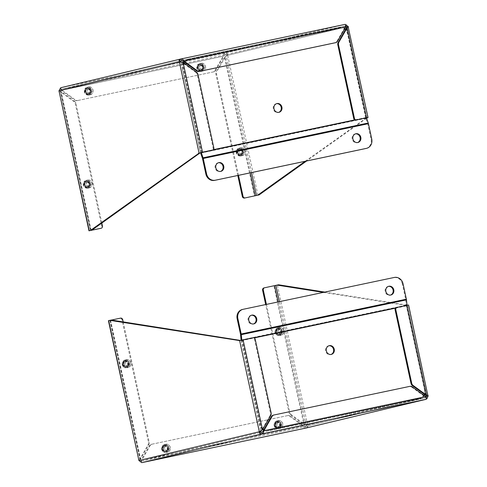 <?xml version="1.0" encoding="UTF-8"?>
<svg xmlns="http://www.w3.org/2000/svg" width="487" height="487" viewBox="0 0 487 487"><rect width="100%" height="100%" fill="white"/><g stroke="black" fill="none" stroke-linecap="round" stroke-linejoin="round"><path stroke-width="0.37" stroke-dasharray="2.44 1.83" d="M140.566 462.102L141.352 460.732L141.827 462.65C141.461 462.583 141.254 461.737 141.2 460.093L149.418 445.8A3.519 3.159 -103.5 0 1 151.311 444.351A3.519 3.159 -103.5 0 1 151.384 444.333L287.263 415.697A3.519 3.159 -103.5 0 1 289.668 416.245L303.078 425.979C303.839 427.464 304.765 428.17 305.842 428.085L307.894 426.837L307.626 424.987L303.888 424.561L290.483 414.827A3.519 3.159 -103.5 0 1 289.053 412.586L265.689 304.552M426.235 399.273L426.003 398.226M426.113 397.532L425.023 396.795L425.735 396.625M426.009 397.246L425.882 397.648L305.495 426.46L425.888 397.648L261.866 432.213L141.48 461.025L141.68 460.605L141.601 461.603M407.619 305.16L408.569 304.978M263.936 287.933L278.558 284.785M324.823 292.09L406.986 305.063M307.894 426.837L306.159 425.297L428.012 396.181L408.307 305.051M305.842 428.085L305.495 426.46L306.615 425.906M149.418 445.8L150.124 445.629L141.912 459.923L303.785 425.808L305.495 426.46L141.48 461.025L141.912 459.923L303.785 425.808L290.374 416.075L289.668 416.245M141.48 461.025L305.495 426.46M161.666 449.312A3.299 2.965 76.5 0 0 165.337 451.912A3.299 2.965 76.5 0 0 167.455 448.01A3.299 2.965 76.5 0 0 163.802 445.489A3.299 2.965 76.5 0 0 161.666 449.312M274.132 425.614A3.299 2.965 76.5 0 0 277.803 428.207A3.299 2.965 76.5 0 0 279.922 424.311A3.299 2.965 76.5 0 0 276.269 421.791A3.299 2.965 76.5 0 0 274.132 425.614M108.412 320.689L119.839 318.303A1.997 1.796 -103.5 0 1 122.018 319.886L148.468 442.214A3.519 3.159 -103.5 0 1 148.091 444.838L139.872 459.131C138.606 459.807 138.29 460.282 138.923 460.544L140.384 460.233L141.352 460.732M412.325 386.891L411.618 387.062A3.519 3.159 76.5 0 0 409.214 386.514L273.335 415.149M411.618 387.062L425.023 396.795L263.15 430.91M395.785 307.833A1.997 1.796 76.5 0 1 396.436 307.541L407.747 305.185M323.362 292.401L406.286 305.489M425.76 396.674L306.159 425.297L304.6 424.396L303.888 424.561L273.895 285.832M305.209 424.67L304.6 424.396L278.12 301.934M162.372 449.142A3.299 2.965 -103.5 0 1 164.509 445.319A3.299 2.965 -103.5 0 1 168.161 447.839A3.299 2.965 -103.5 0 1 166.049 451.741A3.299 2.965 -103.5 0 1 162.372 449.142M274.838 425.443A3.299 2.965 -103.5 0 1 276.975 421.62A3.299 2.965 -103.5 0 1 280.628 424.14A3.299 2.965 -103.5 0 1 278.509 428.036A3.299 2.965 -103.5 0 1 274.838 425.443M150.124 445.629A3.519 3.159 -103.5 0 1 152.017 444.181A3.519 3.159 -103.5 0 1 152.096 444.162L151.384 444.333M287.263 415.697L287.969 415.527A3.519 3.159 -103.5 0 1 290.374 416.075M287.969 415.527L152.096 444.162M261.482 430.368L262.53 429.778M109.879 320.403L139.872 459.131L140.585 458.961L140.384 460.233L110.038 320.343L111.444 320.05M110.038 320.343L111.322 320.032M239.05 340.736L240.426 340.413M270.748 415.484L270.035 415.654A3.519 3.159 76.5 0 0 270.419 413.031L254.518 339.488A1.997 1.796 76.5 0 0 252.339 337.905L240.511 340.425M275.131 332.505A3.299 2.965 76.5 0 0 278.801 335.105A3.299 2.965 76.5 0 0 280.92 331.203A3.299 2.965 76.5 0 0 277.267 328.682A3.299 2.965 76.5 0 0 275.131 332.505M290.483 414.827L291.189 414.656L304.6 424.396M270.035 415.654L261.823 429.948L242.374 340.005M110.586 320.233L140.585 458.961L148.797 444.668L148.091 444.838M122.249 364.72A3.299 2.965 76.5 0 0 125.92 367.32A3.299 2.965 76.5 0 0 128.038 363.424A3.299 2.965 76.5 0 0 124.38 360.904A3.299 2.965 76.5 0 0 122.249 364.72M275.837 332.335A3.299 2.965 -103.5 0 1 277.974 328.512A3.299 2.965 -103.5 0 1 281.626 331.032A3.299 2.965 -103.5 0 1 279.508 334.934A3.299 2.965 -103.5 0 1 275.837 332.335M291.189 414.656A3.519 3.159 -103.5 0 1 289.759 412.416L289.053 412.586M266.407 304.399L289.759 412.416M122.955 364.556A3.299 2.965 76.5 0 0 126.626 367.149A3.299 2.965 76.5 0 0 128.745 363.253A3.299 2.965 76.5 0 0 125.092 360.733A3.299 2.965 76.5 0 0 122.955 364.556M123.199 321.907L149.174 442.044A3.519 3.159 -103.5 0 1 148.797 444.668M424.122 395.456A7.993 7.183 -103.5 0 1 419.958 398.512A7.993 7.183 -103.5 0 1 419.788 398.555L268.66 430.405A7.993 7.183 -103.5 0 1 263.893 429.613M262.98 428.998A7.993 7.183 -103.5 0 1 259.942 424.074L241.881 340.535A0.998 0.438 78.1 0 1 241.838 340.279L241.826 340.109M407.004 305.288L407.022 305.465A0.998 0.438 -101.9 0 0 407.065 305.72L425.127 389.259A7.993 7.183 -103.5 0 1 424.627 394.5M328.895 345.77A4.493 4.042 76.5 0 0 328.634 345.813A4.493 4.042 76.5 0 0 328.536 345.837A4.493 4.042 76.5 0 0 325.651 351.145A4.493 4.042 76.5 0 0 330.63 354.579A4.493 4.042 76.5 0 0 330.977 354.475M241.095 340.267A2.66 1.169 -101.9 0 0 241.175 340.705L259.236 424.244A7.993 7.183 76.5 0 0 262.7 429.479M263.656 430.027A7.993 7.183 76.5 0 0 267.953 430.569L268.66 430.405M419.788 398.555L267.953 430.569M419.076 398.725A7.993 7.183 76.5 0 0 419.246 398.683A7.993 7.183 76.5 0 0 424.414 389.43L425.127 389.259M403.047 283.775L402.335 283.939L405.665 299.347A0.998 0.438 78.1 0 1 405.708 299.608L406.249 305.209A2.66 1.169 -101.9 0 0 406.353 305.891L424.414 389.43M388.437 286.374A4.493 4.042 76.5 0 0 388.169 286.417A4.493 4.042 76.5 0 0 388.078 286.441A4.493 4.042 76.5 0 0 385.193 291.75A4.493 4.042 76.5 0 0 390.166 295.183A4.493 4.042 76.5 0 0 390.519 295.079M251.365 315.259A4.493 4.042 76.5 0 0 251.103 315.302A4.493 4.042 76.5 0 0 251.012 315.326A4.493 4.042 76.5 0 0 248.127 320.635A4.493 4.042 76.5 0 0 253.1 324.068A4.493 4.042 76.5 0 0 253.453 323.965M402.335 283.939A7.993 7.183 76.5 0 0 393.618 277.614L243.202 309.294M125.013 360.039A3.993 3.592 76.5 0 0 124.928 360.057A3.993 3.592 76.5 0 0 122.365 364.775A3.993 3.592 76.5 0 0 126.79 367.831A3.993 3.592 76.5 0 0 129.365 363.156A3.993 3.592 76.5 0 0 125.013 360.039M126.517 359.68A3.993 3.592 -103.5 0 1 130.863 362.797A3.993 3.592 -103.5 0 1 128.288 367.472A3.993 3.592 -103.5 0 1 123.844 364.325A3.993 3.592 -103.5 0 1 126.431 359.698A3.993 3.592 -103.5 0 1 126.517 359.68M124.051 364.276A3.835 3.446 -103.5 0 1 128.41 359.966A3.835 3.446 -103.5 0 1 129.816 366.455A3.835 3.446 -103.5 0 1 124.051 364.276M125.165 360.721A3.293 2.959 -103.5 0 1 128.745 363.29A3.293 2.959 -103.5 0 1 126.626 367.143A3.293 2.959 -103.5 0 1 122.98 364.629A3.293 2.959 -103.5 0 1 125.092 360.739A3.293 2.959 -103.5 0 1 125.165 360.721M126.864 360.977A2.654 2.386 -103.5 0 1 129.731 364.44A2.654 2.386 -103.5 0 1 125.689 365.287A2.654 2.386 -103.5 0 1 126.864 360.977M124.794 360.812A3.293 2.959 76.5 0 0 124.727 360.83A3.293 2.959 76.5 0 0 122.614 364.72A3.293 2.959 76.5 0 0 126.255 367.235A3.293 2.959 76.5 0 0 128.379 363.381A3.293 2.959 76.5 0 0 124.794 360.812M127.886 366.023A2.496 2.24 76.5 0 0 126.833 361.147A2.496 2.24 76.5 0 0 127.886 366.023M124.934 361.439A2.654 2.386 -103.5 0 1 127.795 364.903A2.654 2.386 -103.5 0 1 123.753 365.755A2.654 2.386 -103.5 0 1 124.934 361.439M125.031 361.579A2.496 2.24 76.5 0 0 126.139 366.437A2.496 2.24 76.5 0 0 125.031 361.579M164.436 444.625A3.993 3.592 76.5 0 0 164.35 444.643A3.993 3.592 76.5 0 0 161.787 449.367A3.993 3.592 76.5 0 0 166.207 452.417A3.993 3.592 76.5 0 0 168.782 447.742A3.993 3.592 76.5 0 0 164.436 444.625M165.933 444.266A3.993 3.592 -103.5 0 1 170.28 447.383A3.993 3.592 -103.5 0 1 167.705 452.058A3.993 3.592 -103.5 0 1 163.261 448.911A3.993 3.592 -103.5 0 1 165.848 444.284A3.993 3.592 -103.5 0 1 165.933 444.266M163.474 448.868A3.835 3.446 -103.5 0 1 167.832 444.552A3.835 3.446 -103.5 0 1 169.233 451.047A3.835 3.446 -103.5 0 1 163.474 448.868M164.582 445.313A3.293 2.959 -103.5 0 1 168.167 447.882A3.293 2.959 -103.5 0 1 166.043 451.735A3.293 2.959 -103.5 0 1 162.402 449.221A3.293 2.959 -103.5 0 1 164.509 445.331A3.293 2.959 -103.5 0 1 164.582 445.313M166.286 445.562A2.654 2.386 -103.5 0 1 169.147 449.026A2.654 2.386 -103.5 0 1 165.105 449.878A2.654 2.386 -103.5 0 1 166.286 445.562M164.216 445.404A3.293 2.959 76.5 0 0 164.143 445.416A3.293 2.959 76.5 0 0 162.031 449.306A3.293 2.959 76.5 0 0 165.677 451.82A3.293 2.959 76.5 0 0 167.796 447.967A3.293 2.959 76.5 0 0 164.216 445.404M167.303 450.609A2.496 2.24 76.5 0 0 166.25 445.733A2.496 2.24 76.5 0 0 167.303 450.609M164.35 446.025A2.654 2.386 -103.5 0 1 167.211 449.489A2.654 2.386 -103.5 0 1 163.169 450.341A2.654 2.386 -103.5 0 1 164.35 446.025M164.454 446.165A2.496 2.24 76.5 0 0 162.798 449.124A2.496 2.24 76.5 0 0 167.163 448.113A2.496 2.24 76.5 0 0 164.454 446.165M276.896 420.926A3.993 3.592 76.5 0 0 276.811 420.945A3.993 3.592 76.5 0 0 274.248 425.662A3.993 3.592 76.5 0 0 278.674 428.718A3.993 3.592 76.5 0 0 281.249 424.043A3.993 3.592 76.5 0 0 276.896 420.926M278.4 420.567A3.993 3.592 -103.5 0 1 282.746 423.684A3.993 3.592 -103.5 0 1 280.171 428.359A3.993 3.592 -103.5 0 1 275.727 425.212A3.993 3.592 -103.5 0 1 278.314 420.585A3.993 3.592 -103.5 0 1 278.4 420.567M275.934 425.163A3.835 3.446 -103.5 0 1 280.293 420.853A3.835 3.446 -103.5 0 1 281.699 427.349A3.835 3.446 -103.5 0 1 275.934 425.163M277.048 421.614A3.293 2.959 -103.5 0 1 280.628 424.177A3.293 2.959 -103.5 0 1 278.509 428.03A3.293 2.959 -103.5 0 1 274.863 425.516A3.293 2.959 -103.5 0 1 276.975 421.626A3.293 2.959 -103.5 0 1 277.048 421.614M278.753 421.864A2.654 2.386 -103.5 0 1 281.614 425.328A2.654 2.386 -103.5 0 1 277.572 426.18A2.654 2.386 -103.5 0 1 278.753 421.864M276.677 421.699A3.293 2.959 76.5 0 0 276.61 421.718A3.293 2.959 76.5 0 0 274.498 425.608A3.293 2.959 76.5 0 0 278.144 428.122A3.293 2.959 76.5 0 0 280.262 424.268A3.293 2.959 76.5 0 0 276.677 421.699M279.769 426.91A2.496 2.24 76.5 0 0 278.716 422.034A2.496 2.24 76.5 0 0 279.769 426.91M276.817 422.326A2.654 2.386 -103.5 0 1 279.678 425.79A2.654 2.386 -103.5 0 1 275.636 426.642A2.654 2.386 -103.5 0 1 276.817 422.326M276.914 422.466A2.496 2.24 76.5 0 0 278.022 427.324A2.496 2.24 76.5 0 0 276.914 422.466M277.9 327.818A3.993 3.592 76.5 0 0 277.809 327.836A3.993 3.592 76.5 0 0 275.246 332.56A3.993 3.592 76.5 0 0 279.672 335.61A3.993 3.592 76.5 0 0 282.247 330.935A3.993 3.592 76.5 0 0 277.9 327.818M279.398 327.459A3.993 3.592 -103.5 0 1 283.744 330.576A3.993 3.592 -103.5 0 1 281.169 335.251A3.993 3.592 -103.5 0 1 276.726 332.104A3.993 3.592 -103.5 0 1 279.313 327.477A3.993 3.592 -103.5 0 1 279.398 327.459M276.933 332.061A3.835 3.446 -103.5 0 1 281.297 327.745A3.835 3.446 -103.5 0 1 282.697 334.24A3.835 3.446 -103.5 0 1 276.933 332.061M278.047 328.506A3.293 2.959 -103.5 0 1 281.632 331.075A3.293 2.959 -103.5 0 1 279.508 334.922A3.293 2.959 -103.5 0 1 275.861 332.414A3.293 2.959 -103.5 0 1 277.974 328.518A3.293 2.959 -103.5 0 1 278.047 328.506M279.751 328.755A2.654 2.386 -103.5 0 1 282.612 332.219A2.654 2.386 -103.5 0 1 278.57 333.071A2.654 2.386 -103.5 0 1 279.751 328.755M277.681 328.591A3.293 2.959 76.5 0 0 277.608 328.609A3.293 2.959 76.5 0 0 275.496 332.499A3.293 2.959 76.5 0 0 279.142 335.013A3.293 2.959 76.5 0 0 281.261 331.16A3.293 2.959 76.5 0 0 277.681 328.591M280.768 333.802A2.496 2.24 76.5 0 0 279.715 328.926A2.496 2.24 76.5 0 0 280.768 333.802M277.815 329.218A2.654 2.386 -103.5 0 1 280.676 332.682A2.654 2.386 -103.5 0 1 276.634 333.534A2.654 2.386 -103.5 0 1 277.815 329.218M277.913 329.358A2.496 2.24 76.5 0 0 279.021 334.222A2.496 2.24 76.5 0 0 277.913 329.358M367.776 117.592L348.077 26.462L227.685 55.268L227.167 53.442L224.781 53.162C223.77 53.558 223.223 54.587 223.143 56.261L214.925 70.554A3.519 3.159 -103.5 0 1 213.032 72.003A3.519 3.159 -103.5 0 1 212.959 72.021L77.08 100.657A3.519 3.159 -103.5 0 1 74.675 100.109L61.265 90.375C60.638 88.853 60.467 87.977 60.765 87.727L61.119 89.638L60.449 90.515L58.988 90.825C58.525 91.355 59.012 91.678 60.455 91.793L73.86 101.527A3.519 3.159 -103.5 0 1 75.29 103.768L101.74 226.096A1.997 1.796 -103.5 0 1 100.492 228.403M345.8 26.907L345.088 27.077L345.52 25.975L345.173 24.35L224.781 53.162L225.134 54.788L223.143 56.261L61.265 90.375L61.977 90.205L59.84 88.707M345.399 25.397L345.326 26.401L345.52 25.975L345.8 26.31M60.997 88.774L61.465 89.657L61.119 89.352L225.134 54.788L345.52 25.975L181.535 60.54L345.52 25.975M202.677 67.042A3.299 2.965 76.5 0 0 199.006 64.442A3.299 2.965 76.5 0 0 196.888 68.344A3.299 2.965 76.5 0 0 200.541 70.865A3.299 2.965 76.5 0 0 202.677 67.042M90.211 90.746A3.299 2.965 76.5 0 0 86.54 88.147A3.299 2.965 76.5 0 0 84.421 92.043A3.299 2.965 76.5 0 0 88.074 94.563A3.299 2.965 76.5 0 0 90.211 90.746M227.167 53.442L226.382 54.806L225.134 54.788M257.94 195.19L227.685 55.268L226.224 55.579L226.382 54.806M366.589 118.171L306.627 160.984M183.215 61.192L345.088 27.077L336.876 41.371L337.582 41.2M335.056 42.801A3.519 3.159 76.5 0 0 336.876 41.371M183.112 62.439L181.791 62.33M201.295 152.662L211.808 150.446A1.997 1.796 76.5 0 0 213.142 148.127L197.241 74.584A3.519 3.159 76.5 0 0 195.811 72.344L196.517 72.173M73.86 101.527L74.572 101.357L61.161 91.623L60.449 90.515L60.425 90.886L90.606 230.461M91.148 230.327L61.161 91.623L60.455 91.793L90.448 230.521M214.925 70.554L215.638 70.384L223.85 56.09L61.977 90.205L75.382 99.945L74.675 100.109M203.383 66.871A3.299 2.965 -103.5 0 1 201.253 70.694A3.299 2.965 -103.5 0 1 197.6 68.174A3.299 2.965 -103.5 0 1 199.713 64.272A3.299 2.965 -103.5 0 1 203.383 66.871M90.917 90.576A3.299 2.965 -103.5 0 1 88.786 94.393A3.299 2.965 -103.5 0 1 85.134 91.879A3.299 2.965 -103.5 0 1 87.246 87.977A3.299 2.965 -103.5 0 1 90.917 90.576M215.638 70.384A3.519 3.159 -103.5 0 1 213.744 71.832A3.519 3.159 -103.5 0 1 213.665 71.851L212.959 72.021M77.08 100.657L77.786 100.486A3.519 3.159 -103.5 0 1 75.382 99.945M77.786 100.486L213.665 71.851M250.221 172.873L225.177 57.058L225.518 56.632L224.47 57.223L225.177 57.058L226.224 55.579L345.764 26.974M227.685 55.268L225.444 56.687M366.486 117.878L305.166 161.294M355.187 120.07A1.997 1.796 76.5 0 0 355.906 120.082L365.755 118.031M201.849 152.547L182.4 62.61L195.811 72.344M89.212 183.849A3.299 2.965 76.5 0 0 85.542 181.255A3.299 2.965 76.5 0 0 83.423 185.151A3.299 2.965 76.5 0 0 87.076 187.672A3.299 2.965 76.5 0 0 89.212 183.849M237.79 175.497L215.875 74.14A3.519 3.159 -103.5 0 1 216.252 71.516L224.47 57.223L254.464 195.957M225.177 57.058L216.965 71.346L216.252 71.516M242.094 151.634A3.299 2.965 76.5 0 0 238.423 149.034A3.299 2.965 76.5 0 0 236.305 152.936A3.299 2.965 76.5 0 0 239.957 155.45A3.299 2.965 76.5 0 0 242.094 151.634M89.918 183.678A3.299 2.965 -103.5 0 1 87.788 187.501A3.299 2.965 -103.5 0 1 84.135 184.981A3.299 2.965 -103.5 0 1 86.248 181.085A3.299 2.965 -103.5 0 1 89.918 183.678M74.572 101.357A3.519 3.159 -103.5 0 1 76.002 103.597L75.29 103.768M101.826 223.052L76.002 103.597M242.806 151.463A3.299 2.965 76.5 0 0 239.135 148.864A3.299 2.965 76.5 0 0 237.017 152.766A3.299 2.965 76.5 0 0 240.669 155.286A3.299 2.965 76.5 0 0 242.806 151.463M238.502 175.344L216.581 73.969A3.519 3.159 -103.5 0 1 216.965 71.346M184.433 62.074A7.993 7.183 -103.5 0 1 188.286 59.475A7.993 7.183 -103.5 0 1 188.457 59.432L339.579 27.582A7.993 7.183 -103.5 0 1 344.796 28.654M345.673 29.336A7.993 7.183 -103.5 0 1 348.296 33.913L366.358 117.452A0.998 0.438 -101.9 0 0 366.425 117.702L366.474 117.83M201.289 152.65L201.247 152.516A0.998 0.438 78.1 0 1 201.174 152.267L183.112 68.728A7.993 7.183 -103.5 0 1 183.861 62.981M276.555 103.682A4.493 4.042 76.5 0 0 276.196 103.749A4.493 4.042 76.5 0 0 273.298 109.003A4.493 4.042 76.5 0 0 278.193 112.515A4.493 4.042 76.5 0 0 278.284 112.491A4.493 4.042 76.5 0 0 278.637 112.387M366.054 148.45A7.993 7.183 76.5 0 0 371.051 139.239L367.722 123.832A0.998 0.438 -101.9 0 0 367.648 123.588L365.834 118.286A2.66 1.169 78.1 0 1 365.652 117.623L347.59 34.084A7.993 7.183 76.5 0 0 338.873 27.753L339.579 27.582M188.457 59.432L338.873 27.753M187.745 59.603A7.993 7.183 76.5 0 0 187.574 59.645A7.993 7.183 76.5 0 0 184.068 61.812M183.429 62.671A7.993 7.183 76.5 0 0 182.406 68.898L183.112 68.728M90.704 230.436L60.449 90.515L180.841 61.703L200.541 152.833A2.66 1.169 78.1 0 1 200.467 152.437L182.406 68.898M218.395 162.749A4.493 4.042 76.5 0 0 218.036 162.816A4.493 4.042 76.5 0 0 215.138 168.07A4.493 4.042 76.5 0 0 220.033 171.582A4.493 4.042 76.5 0 0 220.13 171.558A4.493 4.042 76.5 0 0 220.477 171.454M355.461 133.858A4.493 4.042 76.5 0 0 355.102 133.925A4.493 4.042 76.5 0 0 352.204 139.185A4.493 4.042 76.5 0 0 357.099 142.691A4.493 4.042 76.5 0 0 357.196 142.673A4.493 4.042 76.5 0 0 357.543 142.569M240.742 155.98A3.993 3.592 76.5 0 0 240.828 155.962A3.993 3.592 76.5 0 0 243.39 151.238A3.993 3.592 76.5 0 0 238.971 148.188A3.993 3.592 76.5 0 0 236.396 152.863A3.993 3.592 76.5 0 0 240.742 155.98M242.246 155.621A3.993 3.592 -103.5 0 1 237.893 152.504A3.993 3.592 -103.5 0 1 240.468 147.829A3.993 3.592 -103.5 0 1 244.912 150.976A3.993 3.592 -103.5 0 1 242.331 155.603A3.993 3.592 -103.5 0 1 242.246 155.621M244.839 150.988A3.835 3.446 -103.5 0 1 240.481 155.298A3.835 3.446 -103.5 0 1 239.08 148.809A3.835 3.446 -103.5 0 1 244.839 150.988M240.596 155.292A3.293 2.959 -103.5 0 1 237.011 152.723A3.293 2.959 -103.5 0 1 239.135 148.87A3.293 2.959 -103.5 0 1 242.782 151.384A3.293 2.959 -103.5 0 1 240.669 155.274A3.293 2.959 -103.5 0 1 240.596 155.292M242.027 154.294A2.654 2.386 -103.5 0 1 239.166 150.83A2.654 2.386 -103.5 0 1 243.208 149.978A2.654 2.386 -103.5 0 1 242.027 154.294M240.231 155.377A3.293 2.959 76.5 0 0 240.298 155.365A3.293 2.959 76.5 0 0 242.41 151.475A3.293 2.959 76.5 0 0 238.764 148.961A3.293 2.959 76.5 0 0 236.645 152.808A3.293 2.959 76.5 0 0 240.231 155.377M240.87 149.278A2.496 2.24 76.5 0 0 241.929 154.154A2.496 2.24 76.5 0 0 240.87 149.278M240.091 154.756A2.654 2.386 -103.5 0 1 237.23 151.293A2.654 2.386 -103.5 0 1 241.272 150.44A2.654 2.386 -103.5 0 1 240.091 154.756M240.128 154.58A2.496 2.24 76.5 0 0 239.02 149.722A2.496 2.24 76.5 0 0 240.128 154.58M201.326 71.388A3.993 3.592 76.5 0 0 201.411 71.37A3.993 3.592 76.5 0 0 203.974 66.646A3.993 3.592 76.5 0 0 199.554 63.596A3.993 3.592 76.5 0 0 196.979 68.271A3.993 3.592 76.5 0 0 201.326 71.388M202.823 71.029A3.993 3.592 -103.5 0 1 198.477 67.912A3.993 3.592 -103.5 0 1 201.052 63.237A3.993 3.592 -103.5 0 1 205.496 66.384A3.993 3.592 -103.5 0 1 202.909 71.011A3.993 3.592 -103.5 0 1 202.823 71.029M205.423 66.396A3.835 3.446 -103.5 0 1 201.064 70.712A3.835 3.446 -103.5 0 1 199.658 64.217A3.835 3.446 -103.5 0 1 205.423 66.396M201.18 70.7A3.293 2.959 -103.5 0 1 197.594 68.131A3.293 2.959 -103.5 0 1 199.719 64.284A3.293 2.959 -103.5 0 1 203.359 66.798A3.293 2.959 -103.5 0 1 201.247 70.688A3.293 2.959 -103.5 0 1 201.18 70.7M202.61 69.702A2.654 2.386 -103.5 0 1 199.749 66.238A2.654 2.386 -103.5 0 1 203.791 65.386A2.654 2.386 -103.5 0 1 202.61 69.702M200.808 70.792A3.293 2.959 76.5 0 0 200.881 70.773A3.293 2.959 76.5 0 0 202.994 66.883A3.293 2.959 76.5 0 0 199.347 64.369A3.293 2.959 76.5 0 0 197.229 68.223A3.293 2.959 76.5 0 0 200.808 70.792M201.454 64.686A2.496 2.24 76.5 0 0 202.507 69.562A2.496 2.24 76.5 0 0 201.454 64.686M200.674 70.165A2.654 2.386 -103.5 0 1 197.813 66.701A2.654 2.386 -103.5 0 1 201.855 65.848A2.654 2.386 -103.5 0 1 200.674 70.165M200.711 69.994A2.496 2.24 76.5 0 0 199.603 65.13A2.496 2.24 76.5 0 0 200.711 69.994M88.859 95.093A3.993 3.592 76.5 0 0 88.944 95.075A3.993 3.592 76.5 0 0 91.507 90.351A3.993 3.592 76.5 0 0 87.088 87.301A3.993 3.592 76.5 0 0 84.513 91.976A3.993 3.592 76.5 0 0 88.859 95.093M90.363 94.734A3.993 3.592 -103.5 0 1 86.01 91.617A3.993 3.592 -103.5 0 1 88.585 86.942A3.993 3.592 -103.5 0 1 93.029 90.089A3.993 3.592 -103.5 0 1 90.448 94.715A3.993 3.592 -103.5 0 1 90.363 94.734M92.956 90.101A3.835 3.446 -103.5 0 1 88.597 94.411A3.835 3.446 -103.5 0 1 87.197 87.922A3.835 3.446 -103.5 0 1 92.956 90.101M88.713 94.405A3.293 2.959 -103.5 0 1 85.128 91.836A3.293 2.959 -103.5 0 1 87.252 87.983A3.293 2.959 -103.5 0 1 90.892 90.497A3.293 2.959 -103.5 0 1 88.78 94.387A3.293 2.959 -103.5 0 1 88.713 94.405M90.144 93.407A2.654 2.386 -103.5 0 1 87.283 89.943A2.654 2.386 -103.5 0 1 91.325 89.091A2.654 2.386 -103.5 0 1 90.144 93.407M88.342 94.49A3.293 2.959 76.5 0 0 88.415 94.478A3.293 2.959 76.5 0 0 90.527 90.588A3.293 2.959 76.5 0 0 86.881 88.074A3.293 2.959 76.5 0 0 84.762 91.921A3.293 2.959 76.5 0 0 88.342 94.49M88.987 88.39A2.496 2.24 76.5 0 0 90.04 93.267A2.496 2.24 76.5 0 0 88.987 88.39M88.208 93.869A2.654 2.386 -103.5 0 1 85.347 90.405A2.654 2.386 -103.5 0 1 89.389 89.553A2.654 2.386 -103.5 0 1 88.208 93.869M88.244 93.693A2.496 2.24 76.5 0 0 87.136 88.835A2.496 2.24 76.5 0 0 88.244 93.693M87.861 188.201A3.993 3.592 76.5 0 0 87.946 188.177A3.993 3.592 76.5 0 0 90.509 183.459A3.993 3.592 76.5 0 0 86.089 180.409A3.993 3.592 76.5 0 0 83.514 185.078A3.993 3.592 76.5 0 0 87.861 188.201M89.365 187.842A3.993 3.592 -103.5 0 1 85.012 184.725A3.993 3.592 -103.5 0 1 87.587 180.05A3.993 3.592 -103.5 0 1 92.031 183.191A3.993 3.592 -103.5 0 1 89.45 187.818A3.993 3.592 -103.5 0 1 89.365 187.842M91.958 183.209A3.835 3.446 -103.5 0 1 87.599 187.519A3.835 3.446 -103.5 0 1 86.199 181.024A3.835 3.446 -103.5 0 1 91.958 183.209M87.715 187.513A3.293 2.959 -103.5 0 1 84.129 184.944A3.293 2.959 -103.5 0 1 86.254 181.091A3.293 2.959 -103.5 0 1 89.894 183.605A3.293 2.959 -103.5 0 1 87.782 187.495A3.293 2.959 -103.5 0 1 87.715 187.513M89.145 186.509A2.654 2.386 -103.5 0 1 86.284 183.045A2.654 2.386 -103.5 0 1 90.326 182.193A2.654 2.386 -103.5 0 1 89.145 186.509M87.343 187.598A3.293 2.959 76.5 0 0 87.416 187.58A3.293 2.959 76.5 0 0 89.529 183.69A3.293 2.959 76.5 0 0 85.882 181.176A3.293 2.959 76.5 0 0 83.764 185.03A3.293 2.959 76.5 0 0 87.343 187.598M87.989 181.499A2.496 2.24 76.5 0 0 89.097 186.357A2.496 2.24 76.5 0 0 87.989 181.499M87.21 186.971A2.654 2.386 -103.5 0 1 84.348 183.508A2.654 2.386 -103.5 0 1 88.39 182.655A2.654 2.386 -103.5 0 1 87.21 186.971M87.246 186.801A2.496 2.24 76.5 0 0 86.138 181.937A2.496 2.24 76.5 0 0 87.246 186.801M307.626 424.987L277.371 285.072M409.92 386.343L409.214 386.514M241.071 340.291L260.776 431.421L140.384 460.233L110.135 320.312M119.839 318.303L120.551 318.133M253.045 337.741L252.339 337.905M306.159 425.297L279.428 301.66M406.846 305.355L426.399 395.791M406.395 305.44L425.839 395.377M270.419 413.031L271.125 412.86M148.468 442.214L149.174 442.044M255.225 339.323L254.518 339.488M122.73 319.716L122.018 319.886M241.881 340.535L254.232 337.929M395.45 308.168L407.065 305.72M259.236 424.244L259.942 424.074M241.838 340.279L253.8 337.759M396.461 307.693L407.022 305.465M241.175 340.705L406.353 305.891M241.065 340.023L406.249 305.209M240.523 334.417L405.708 299.608M405.665 299.347L240.487 334.161M393.618 277.614L394.324 277.444M224.781 53.162L60.765 87.727M181.432 60.565L61.119 89.352L181.468 60.552M366.315 117.897L346.762 27.449M346.415 28.039L365.865 117.982M251.523 172.599L226.224 55.579M197.947 74.414L197.241 74.584M213.848 147.957L213.142 148.127M101.74 226.096L102.453 225.931M215.875 74.14L216.581 73.969M366.358 117.452L354.743 119.899M213.483 149.673L201.174 152.267M371.758 139.075L371.051 139.239M347.59 34.084L348.296 33.913M366.425 117.702L355.942 119.912M213.123 150.008L201.247 152.516M365.652 117.623L200.467 152.437M365.834 118.286L200.65 153.101M367.648 123.588L202.47 158.397M202.537 158.646L367.722 123.832M164.143 445.416L163.802 445.489M166.049 451.741L165.337 451.912M276.61 421.718L276.269 421.791M278.144 428.122L277.803 428.207M152.017 444.181L151.311 444.351M406.943 305.331L426.575 396.114M277.608 328.609L277.267 328.682M279.142 335.013L278.801 335.105M124.727 360.83L124.38 360.904M126.255 367.235L125.92 367.32M329.242 345.667L328.536 345.837M331.337 354.408L330.63 354.579M419.958 398.512L419.246 398.683M388.784 286.271L388.078 286.441M390.878 295.012L390.166 295.183M251.718 315.156L251.012 315.326M253.812 323.898L253.1 324.068M126.79 367.831L128.288 367.472M124.928 360.057L126.431 359.698M126.139 366.437L127.941 366.011M124.976 361.591L126.778 361.159M166.207 452.417L167.705 452.058M164.35 444.643L165.848 444.284M165.677 451.82L166.043 451.735M165.556 451.029L167.358 450.597M164.399 446.177L166.195 445.745M278.674 428.718L280.171 428.359M276.811 420.945L278.314 420.585M278.022 427.324L279.824 426.898M276.866 422.479L278.661 422.046M279.672 335.61L281.169 335.251M277.809 327.836L279.313 327.477M279.021 334.222L280.822 333.79M277.864 329.37L279.66 328.938M199.713 64.272L199.006 64.442M201.253 70.694L200.541 70.865M87.246 87.977L86.54 88.147M88.415 94.478L88.074 94.563M213.744 71.832L213.032 72.003M346.787 27.083L366.413 117.872M86.248 181.085L85.542 181.255M87.416 187.58L87.076 187.672M238.764 148.961L238.423 149.034M240.669 155.286L239.957 155.45M276.902 103.579L276.196 103.749M278.996 112.32L278.284 112.491M188.286 59.475L187.574 59.645M218.742 162.646L218.036 162.816M220.836 171.387L220.13 171.558M355.808 133.761L355.102 133.925M357.902 142.502L357.196 142.673M240.828 155.962L242.331 155.603M238.971 148.188L240.468 147.829M240.298 155.365L240.669 155.274M240.182 154.568L241.978 154.142M239.02 149.722L240.822 149.29M201.411 71.37L202.909 71.011M199.554 63.596L201.052 63.237M200.881 70.773L201.247 70.688M199.347 64.369L199.719 64.284M200.766 69.982L202.562 69.55M199.603 65.13L201.399 64.698M88.944 95.075L90.448 94.715M87.088 87.301L88.585 86.942M86.881 88.074L87.252 87.983M88.299 93.681L90.095 93.254M87.136 88.835L88.938 88.403M87.946 188.177L89.45 187.818M86.089 180.409L87.587 180.05M85.882 181.176L86.254 181.091M87.301 186.789L89.097 186.357M86.138 181.937L87.934 181.511"/><path stroke-width="0.73" d="M425.735 396.625L263.857 430.739C263.777 432.413 263.23 433.442 262.219 433.838L259.833 433.558L259.315 431.732L138.923 460.544L141.827 462.65L305.921 428.067L426.235 399.273C426.533 399.03 426.368 398.147 425.735 396.625L412.325 386.891A3.519 3.159 76.5 0 0 409.92 386.343L274.041 414.979A3.519 3.159 76.5 0 0 273.968 414.997A3.519 3.159 76.5 0 0 272.075 416.446L263.857 430.739L261.866 432.213L262.219 433.838L141.827 462.65L305.842 428.085L426.235 399.273L262.219 433.838M396.388 307.547L397.1 307.382A1.997 1.796 76.5 0 1 397.142 307.37L408.569 304.978L428.012 396.181C428.475 395.645 427.988 395.322 426.545 395.213L425.839 395.377L426.551 396.485L428.012 396.181L427.16 398.293L426.235 399.273M427.16 398.293L426.113 397.532M426.575 396.114L425.882 397.368M265.689 304.552L262.603 290.258L263.309 290.088A1.997 1.796 -103.5 0 1 264.642 287.762L278.558 284.785L324.823 292.09M406.986 305.063L407.619 305.16M259.833 433.558L260.776 431.421L259.315 431.732L239.61 340.602L109.861 320.336L108.412 320.689L138.923 460.544L108.674 320.623M261.866 432.213L260.618 432.194M263.15 430.91L271.362 416.616L272.075 416.446M273.895 415.015L273.335 415.149A3.519 3.159 76.5 0 0 273.256 415.168A3.519 3.159 76.5 0 0 271.362 416.616M277.097 285.096L323.362 292.401M262.53 429.778L243.086 339.835L253.045 337.741A1.997 1.796 76.5 0 1 255.225 339.323L271.125 412.86A3.519 3.159 76.5 0 1 270.748 415.484L262.53 429.778L259.315 431.732M260.776 431.421L261.823 429.948M243.086 339.835L239.61 340.602M240.426 340.413L111.322 320.032L109.861 320.336M111.444 320.05L120.551 318.133A1.997 1.796 -103.5 0 1 122.73 319.716L123.199 321.907M397.1 307.382A1.997 1.796 76.5 0 0 395.809 309.695L411.71 383.232A3.519 3.159 76.5 0 0 413.14 385.473L426.545 395.213L407.102 305.27M425.839 395.377L412.428 385.643L413.14 385.473M262.603 290.258A1.997 1.796 -103.5 0 1 263.936 287.933L264.557 287.787M395.785 307.833A1.997 1.796 76.5 0 0 395.097 309.86L410.998 383.403A3.519 3.159 76.5 0 0 412.428 385.643M263.309 290.088L266.407 304.399M329.34 345.642A4.493 4.042 76.5 0 0 329.242 345.667A4.493 4.042 76.5 0 0 326.363 350.981A4.493 4.042 76.5 0 0 331.337 354.408A4.493 4.042 76.5 0 0 334.234 349.149A4.493 4.042 76.5 0 0 329.34 345.642M263.893 429.613A7.993 7.183 -103.5 0 1 262.98 428.998M424.627 394.5A7.993 7.183 -103.5 0 1 424.122 395.456M330.977 354.475A4.493 4.042 76.5 0 0 333.51 349.27A4.493 4.042 76.5 0 0 328.895 345.77M241.826 340.109L241.302 334.672L406.481 299.864A2.66 1.169 -101.9 0 0 406.377 299.182L241.193 333.991A2.66 1.169 78.1 0 1 241.302 334.672M241.193 333.991L237.863 318.583A7.993 7.183 -103.5 0 1 243.031 309.33A7.993 7.183 -103.5 0 1 243.202 309.294L394.324 277.444A7.993 7.183 -103.5 0 1 403.047 283.775L406.377 299.182M242.496 309.464A7.993 7.183 76.5 0 0 242.319 309.501A7.993 7.183 76.5 0 0 237.151 318.754L240.487 334.161A0.998 0.438 78.1 0 1 240.523 334.417L241.065 340.023A2.66 1.169 -101.9 0 0 241.095 340.267M262.7 429.479A7.993 7.183 76.5 0 0 263.656 430.027M406.481 299.864L407.004 305.288M388.882 286.246A4.493 4.042 76.5 0 0 388.784 286.271A4.493 4.042 76.5 0 0 385.899 291.579A4.493 4.042 76.5 0 0 390.878 295.012A4.493 4.042 76.5 0 0 393.77 289.753A4.493 4.042 76.5 0 0 388.882 286.246M251.816 315.132A4.493 4.042 76.5 0 0 251.718 315.156A4.493 4.042 76.5 0 0 248.833 320.47A4.493 4.042 76.5 0 0 253.812 323.898A4.493 4.042 76.5 0 0 256.704 318.638A4.493 4.042 76.5 0 0 251.816 315.132M390.519 295.079A4.493 4.042 76.5 0 0 393.052 289.868A4.493 4.042 76.5 0 0 388.437 286.374M253.453 323.965A4.493 4.042 76.5 0 0 255.985 318.754A4.493 4.042 76.5 0 0 251.365 315.259M179.106 60.163L180.385 61.094L181.505 60.546L181.079 58.933L60.729 87.739L58.988 90.825L179.374 62.013L179.106 60.163L181.176 58.915C182.235 58.83 183.155 59.536 183.922 61.021L197.332 70.761A3.519 3.159 76.5 0 0 199.737 71.303L335.616 42.667A3.519 3.159 76.5 0 0 335.689 42.649A3.519 3.159 76.5 0 0 337.582 41.2L345.8 26.907C345.746 25.269 345.539 24.417 345.173 24.35L348.077 26.462L346.616 26.767L346.787 27.083M181.176 58.915L345.18 24.35L181.201 58.909M181.468 60.552L183.215 61.192L345.8 26.907M100.492 228.403A1.997 1.796 -103.5 0 1 100.407 228.421L88.981 230.814L90.424 230.461L199.08 153.143L179.374 62.013L180.841 61.703L180.385 61.094M345.648 26.268L346.616 26.767L346.415 28.039L347.128 27.875C348.394 27.193 348.71 26.724 348.077 26.462L368.038 117.519L366.589 118.171M346.434 24.898L345.782 26.036M306.627 160.984L259.127 194.903L244.504 198.051A1.997 1.796 -103.5 0 1 242.325 196.468L237.79 175.497M197.332 70.761L196.626 70.925A3.519 3.159 76.5 0 0 199.031 71.473L334.904 42.838A3.519 3.159 76.5 0 0 334.983 42.819A3.519 3.159 76.5 0 0 335.056 42.801M196.626 70.925L183.215 61.192M182.4 62.61L180.841 61.703M179.374 62.013L183.112 62.439L196.517 72.173A3.519 3.159 76.5 0 1 197.947 74.414L213.848 147.957A1.997 1.796 76.5 0 1 212.515 150.276L211.808 150.446M199.08 153.143L212.515 150.276M206.579 173.883L203.243 158.476L368.428 123.668L371.758 139.075A7.993 7.183 -103.5 0 1 366.589 148.328A7.993 7.183 -103.5 0 1 366.419 148.365L215.297 180.214A7.993 7.183 -103.5 0 1 206.579 173.883L205.867 174.054L202.537 158.646A0.998 0.438 -101.9 0 0 202.47 158.397L200.65 153.101A2.66 1.169 78.1 0 1 200.565 152.827L198.519 153.277M200.541 152.833L201.295 152.662M90.424 230.461L91.891 230.15L199.98 152.967M101.826 223.052L102.453 225.931A1.997 1.796 -103.5 0 1 101.113 228.251L91.891 230.15M89.243 230.741L58.988 90.825L88.981 230.814M366.571 117.811L347.128 27.875L338.909 42.162A3.519 3.159 76.5 0 0 338.532 44.786L354.433 118.329A1.997 1.796 76.5 0 0 356.612 119.912L368.038 117.519M244.504 198.051L259.127 194.903M367.216 117.726L366.486 117.878M305.166 161.294L257.66 195.214M338.909 42.162L338.203 42.332L346.415 28.039M338.203 42.332A3.519 3.159 76.5 0 0 337.826 44.956L353.726 118.499A1.997 1.796 76.5 0 0 355.187 120.07M245.211 197.886A1.997 1.796 -103.5 0 1 243.031 196.304L238.502 175.344M278.899 112.345A4.493 4.042 76.5 0 0 278.996 112.32A4.493 4.042 76.5 0 0 281.882 107.006A4.493 4.042 76.5 0 0 276.902 103.579A4.493 4.042 76.5 0 0 274.004 108.838A4.493 4.042 76.5 0 0 278.899 112.345M344.796 28.654A7.993 7.183 -103.5 0 1 345.673 29.336M183.861 62.981A7.993 7.183 -103.5 0 1 184.433 62.074M278.637 112.387A4.493 4.042 76.5 0 0 281.169 107.177A4.493 4.042 76.5 0 0 276.555 103.682M366.474 117.83L368.245 123.004L203.061 157.812A2.66 1.169 78.1 0 1 203.243 158.476M368.428 123.668A2.66 1.169 -101.9 0 0 368.245 123.004M184.068 61.812A7.993 7.183 76.5 0 0 183.429 62.671M203.061 157.812L201.289 152.65M220.739 171.412A4.493 4.042 76.5 0 0 220.836 171.387A4.493 4.042 76.5 0 0 223.722 166.073A4.493 4.042 76.5 0 0 218.742 162.646A4.493 4.042 76.5 0 0 215.851 167.905A4.493 4.042 76.5 0 0 220.739 171.412M357.805 142.521A4.493 4.042 76.5 0 0 357.902 142.502A4.493 4.042 76.5 0 0 360.788 137.188A4.493 4.042 76.5 0 0 355.808 133.761A4.493 4.042 76.5 0 0 352.917 139.014A4.493 4.042 76.5 0 0 357.805 142.521M220.477 171.454A4.493 4.042 76.5 0 0 223.009 166.244A4.493 4.042 76.5 0 0 218.395 162.749M357.543 142.569A4.493 4.042 76.5 0 0 360.076 137.358A4.493 4.042 76.5 0 0 355.461 133.858M205.867 174.054A7.993 7.183 76.5 0 0 214.584 180.385L365.713 148.535A7.993 7.183 76.5 0 0 365.883 148.498A7.993 7.183 76.5 0 0 366.054 148.45M425.76 396.674L426.551 396.485L426.399 395.791M397.057 307.388L396.436 307.541M279.428 301.66L275.91 285.376M278.12 301.934L274.607 285.662M411.71 383.232L410.998 383.403M395.809 309.695L395.097 309.86M254.232 337.929L395.45 308.168M237.863 318.583L237.151 318.754M253.8 337.759L396.461 307.693M60.765 87.727L181.006 58.957M335.616 42.667L334.904 42.838M199.737 71.303L199.031 71.473M202.555 152.376L183.112 62.439M100.407 228.421L101.113 228.251M346.762 27.449L346.616 26.767L345.764 26.974M356.612 119.912L355.906 120.082M256.479 195.5L251.523 172.599M255.17 195.786L250.221 172.873M337.826 44.956L338.532 44.786M354.433 118.329L353.726 118.499M243.031 196.304L242.325 196.468M354.743 119.899L213.483 149.673M355.942 119.912L213.123 150.008M214.584 180.385L215.297 180.214M365.713 148.535L366.419 148.365M273.256 415.168L273.968 414.997M264.599 287.774L263.893 287.945M243.031 309.33L242.319 309.501M334.983 42.819L335.689 42.649M211.851 150.44L212.557 150.27M101.156 228.245L100.45 228.409M366.589 148.328L365.883 148.498"/></g></svg>
